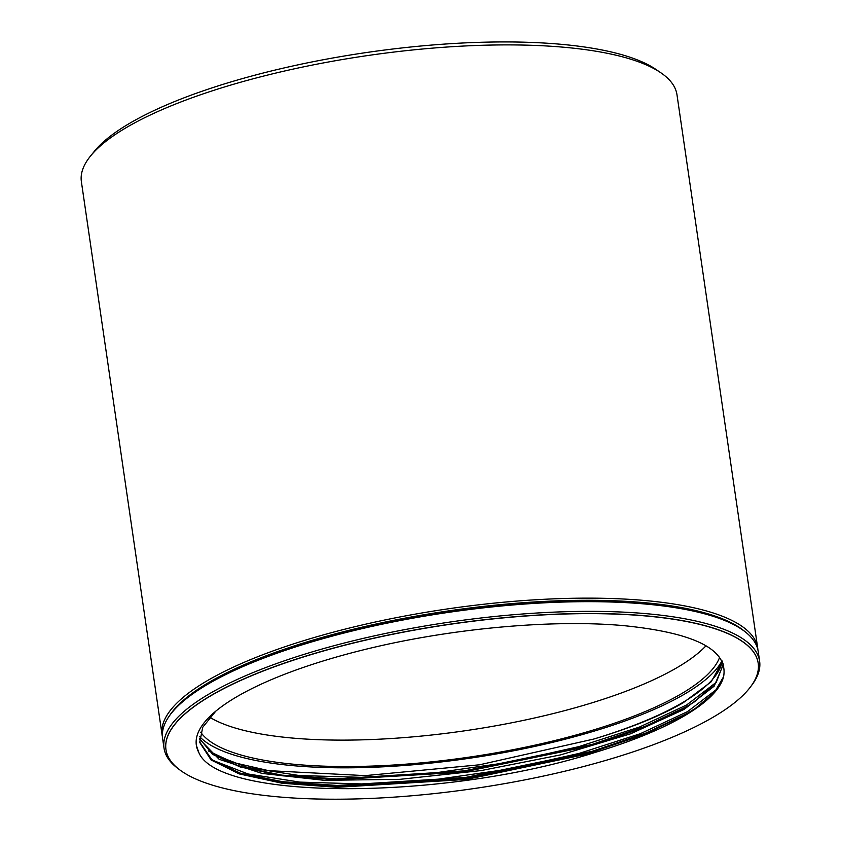 <?xml version="1.0" encoding="UTF-8"?>
<svg xmlns="http://www.w3.org/2000/svg" width="841" height="841" viewBox="0 0 841 841"><rect width="100%" height="100%" fill="white"/><g stroke="black" fill="none" stroke-linecap="round" stroke-linejoin="round"><path stroke-width="1.26" d="M169.514 715.733A299.249 82.986 -8.3 0 1 208.211 682.808A299.249 82.986 -8.3 0 1 500.994 604.584A299.249 82.986 -8.3 0 1 745.105 631.759M162.408 736.653A300.962 83.459 -8.3 0 1 162.082 734.908A300.962 83.459 -8.3 0 1 206.539 681.136A300.962 83.459 -8.3 0 1 535.696 599.759A300.962 83.459 -8.3 0 1 757.699 648.012A300.962 83.459 -8.3 0 1 757.888 649.778M90.576 155.974L94.371 151.296A296.326 82.176 -8.3 0 1 129.083 123.648A296.326 82.176 -8.3 0 1 410.976 46.98A296.326 82.176 -8.3 0 1 655.864 69.383L660.837 72.778A300.962 83.459 171.7 0 0 412.122 50.029A300.962 83.459 171.7 0 0 125.824 127.885A300.962 83.459 171.7 0 0 90.576 155.974A300.962 83.459 171.7 0 0 81.377 181.656L162.082 734.908M758.183 663.16A299.249 82.986 171.7 0 0 758.172 663.086A299.249 82.986 171.7 0 0 537.431 615.107A299.249 82.986 171.7 0 0 210.134 696.022A299.249 82.986 171.7 0 0 165.94 749.489A299.249 82.986 171.7 0 0 165.95 749.552M210.155 696.159A299.249 82.986 171.7 0 0 165.961 749.625A299.249 82.986 171.7 0 0 386.702 797.604A299.249 82.986 171.7 0 0 713.998 716.69A299.249 82.986 171.7 0 0 758.193 663.223A299.249 82.986 171.7 0 0 537.441 615.244A299.249 82.986 171.7 0 0 210.155 696.159M171.795 712.737L173.193 711.013A299.249 82.986 -8.3 0 1 208.253 683.092A299.249 82.986 -8.3 0 1 492.921 605.667A299.249 82.986 -8.3 0 1 740.227 628.29L742.056 629.541A300.962 83.459 171.7 0 0 493.341 606.792A300.962 83.459 171.7 0 0 207.044 684.658A300.962 83.459 171.7 0 0 171.795 712.737A300.962 83.459 171.7 0 0 162.597 738.43L164.016 748.112A300.962 83.459 -8.3 0 1 208.463 694.34A300.962 83.459 -8.3 0 1 537.62 612.973A300.962 83.459 -8.3 0 1 759.623 661.215A300.962 83.459 -8.3 0 1 751.402 685.667M178.87 769.189A300.962 83.459 -8.3 0 1 164.016 748.112M696.537 707.659L687.77 713.073L645.888 733.058L592.432 751.213L465.494 777.462L337.01 785.462L282.523 781.699L239.454 773.026M212.647 760.264L248.116 773.993L299.838 782.109L364.206 784.001L436.037 779.481L509.678 768.968L579.291 753.368L640.306 733.709L687.56 711.602L717.447 688.737M378.513 646.266A268.552 74.471 171.7 0 0 236.006 697.21A268.552 74.471 171.7 0 0 196.342 745.189A268.552 74.471 171.7 0 0 198.791 752.443C218.071 800.727 444.195 800.821 595.659 752.264A264.789 73.43 171.7 0 0 684.984 715.512A264.789 73.43 171.7 0 0 723.607 676.669C728.411 649.82 695.118 632.81 623.717 625.641C555.912 619.46 460.805 627.491 378.513 646.266M211.69 753.662L247.349 767.434L299.407 775.549L363.596 777.389L435.07 772.879L508.858 762.335L578.892 746.608L639.391 727.087L686.592 705L716.49 682.135M695.539 701.079L686.813 706.472L644.879 726.466L591.948 744.474L464.4 770.871L336.4 778.871L281.851 775.139L238.466 766.414M199.695 736.695A269.015 74.597 171.7 0 0 416.284 764.501A269.015 74.597 171.7 0 0 685.331 693.646A269.015 74.597 171.7 0 0 721.998 660.816M209.745 717.257A264.841 73.44 171.7 0 0 429.804 735.213A264.841 73.44 171.7 0 0 677.962 667.092A264.841 73.44 171.7 0 0 706.019 645.772M200.684 732.196A264.841 73.44 171.7 0 0 409.641 763.88A264.841 73.44 171.7 0 0 681.82 693.499A264.841 73.44 171.7 0 0 719.686 657.168M199.538 738.619L212.762 754.43L240.179 766.96L282.65 775.822L335.99 779.723L463.097 772.101L589.32 746.177L642.324 728.232L683.943 708.406L694.088 702.067L716.206 682.503L723.344 663.97M723.46 664.316L714.156 686.203L684.09 709.405L630.634 733.783L560.684 754.871L481.199 770.566L400.022 779.323L324.321 780.332L261.961 773.405L219.165 759.297L199.527 739.134M722.146 661.11A264.789 73.43 -8.3 0 1 683.06 702.298A264.789 73.43 -8.3 0 1 593.704 739.071L479.475 764.805L365.099 775.623L268.563 770.65L232.968 762.451L208.242 750.897M722.377 661.583L711.192 681.788L683.134 702.803C660.469 715.954 630.666 728.043 593.704 739.071M199.674 741.941L211.816 759.633L241.146 773.562L283.596 782.424L337.325 786.324L463.896 778.724L590.519 752.716L643.544 734.729L684.91 715.008L695.055 708.669L714.43 692.406L723.607 676.669M595.659 752.264L466.587 779.407L336.831 787.323L282.029 783.213L239.18 773.899L211.123 759.991L199.738 742.487L202.702 727.318L215.79 711.15M196.395 745.536L198.791 752.443M759.623 661.215L758.214 651.533A300.962 83.459 171.7 0 0 742.056 629.541M757.699 648.012L676.984 94.77A300.962 83.459 171.7 0 0 660.837 72.778"/></g></svg>
